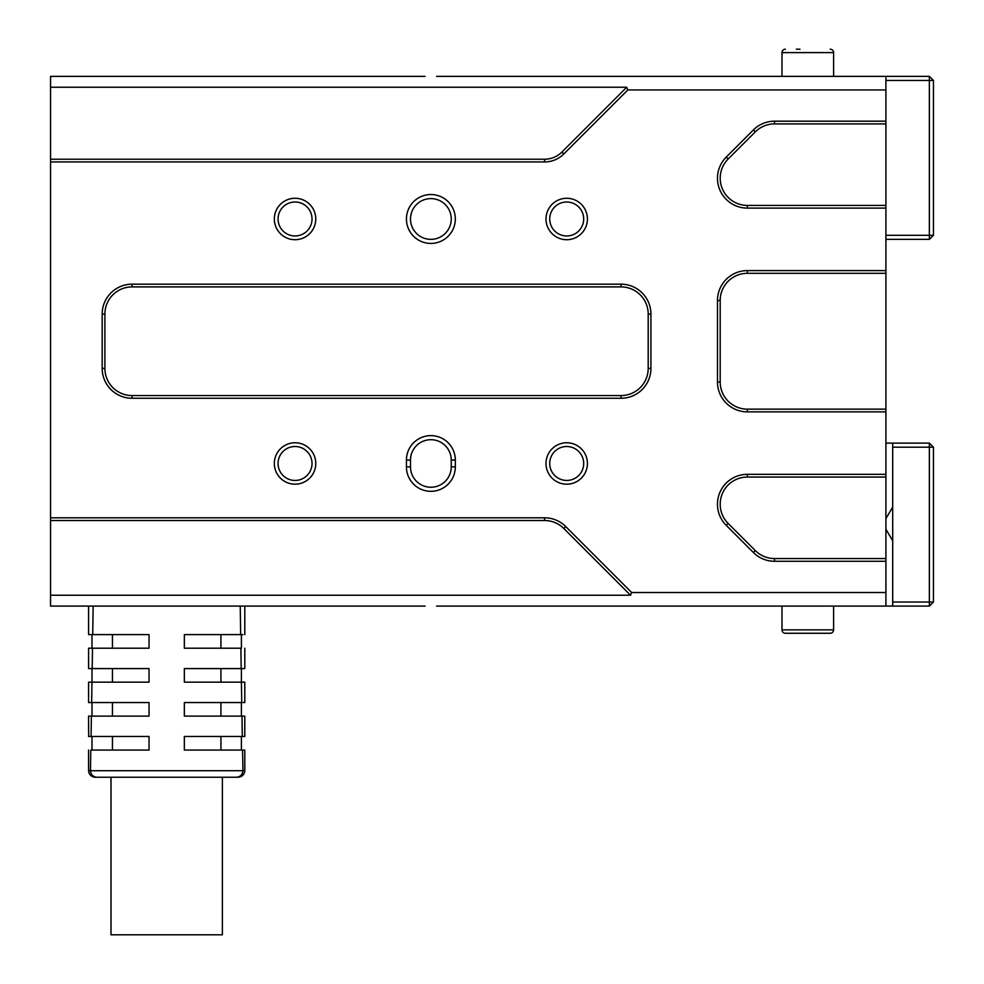 <?xml version="1.0" encoding="UTF-8"?>
<svg xmlns="http://www.w3.org/2000/svg" width="984" height="984" viewBox="0 0 984 984"><rect width="100%" height="100%" fill="white"/><g stroke="black" fill="none" stroke-linecap="round" stroke-linejoin="round"><path stroke-width="1.48" d="M88.671 770.509L88.585 770.447A6.79 6.79 89.9 0 0 95.386 777.237L96.764 777.237C93.062 776.843 90.946 774.679 90.442 770.718L88.585 770.447L90.442 770.718L90.811 750.079L90.442 770.718C90.946 774.679 93.062 776.843 96.764 777.237L236.615 777.237C240.317 776.843 242.433 774.679 242.95 770.718L242.568 750.079L184.352 750.079L184.352 736.487L242.322 736.487L241.978 716.118L184.352 716.118L184.352 702.539L241.744 702.539L241.412 682.158L184.352 682.158L184.352 668.579L241.191 668.579L240.871 648.198L184.352 648.198L184.352 634.619L240.662 634.619L240.244 606.095L244.032 606.095M430.881 239.358A20.369 20.369 0 0 0 451.25 218.989A20.369 20.369 0 0 0 430.881 198.608A20.369 20.369 0 0 0 410.5 218.989A20.369 20.369 0 0 0 430.881 239.358M406.429 218.989A24.452 24.452 0 0 0 430.881 243.429A24.452 24.452 0 0 0 455.321 218.989A24.452 24.452 0 0 0 430.881 194.537A24.452 24.452 0 0 0 406.429 218.989M295.052 480.45A16.974 16.974 0 0 0 312.026 463.476A16.974 16.974 0 0 0 295.052 446.502A16.974 16.974 0 0 0 278.066 463.476A16.974 16.974 0 0 0 295.052 480.45M274.339 463.476A20.713 20.713 0 0 0 295.052 484.189A20.713 20.713 0 0 0 315.766 463.476A20.713 20.713 0 0 0 295.052 442.763A20.713 20.713 0 0 0 274.339 463.476M566.71 235.963A16.974 16.974 0 0 0 583.684 218.989A16.974 16.974 0 0 0 566.71 202.003A16.974 16.974 0 0 0 549.724 218.989A16.974 16.974 0 0 0 566.71 235.963M545.997 218.989A20.713 20.713 0 0 0 566.71 239.702A20.713 20.713 0 0 0 587.423 218.989A20.713 20.713 0 0 0 566.71 198.276A20.713 20.713 0 0 0 545.997 218.989M295.052 235.963A16.974 16.974 0 0 0 312.026 218.989A16.974 16.974 0 0 0 295.052 202.003A16.974 16.974 0 0 0 278.066 218.989A16.974 16.974 0 0 0 295.052 235.963M274.339 218.989A20.713 20.713 0 0 0 295.052 239.702A20.713 20.713 0 0 0 315.766 218.989A20.713 20.713 0 0 0 295.052 198.276A20.713 20.713 0 0 0 274.339 218.989M566.71 480.45A16.974 16.974 0 0 0 583.684 463.476A16.974 16.974 0 0 0 566.71 446.502A16.974 16.974 0 0 0 549.724 463.476A16.974 16.974 0 0 0 566.71 480.45M545.997 463.476A20.713 20.713 0 0 0 566.71 484.189A20.713 20.713 0 0 0 587.423 463.476A20.713 20.713 0 0 0 566.71 442.763A20.713 20.713 0 0 0 545.997 463.476M430.881 439.7A20.369 20.369 0 0 0 410.5 460.082L410.5 466.871A20.369 20.369 0 0 0 430.881 487.24A20.369 20.369 0 0 0 451.25 466.871L451.25 460.082A20.369 20.369 0 0 0 430.881 439.7M111.007 777.237L111.007 934.8L222.384 934.8L222.384 777.237M425.149 606.095L50.553 606.095L50.553 520.524L544.582 520.524A27.171 27.171 0 0 1 563.795 528.482L630.547 595.234L50.553 595.234M50.553 517.805L50.553 161.942L544.582 161.942A27.171 27.171 0 0 0 563.795 153.984L627.829 89.95L885.908 89.95L885.908 121.192L774.519 121.192A29.877 29.877 0 0 0 753.387 129.937L726.229 157.108A29.877 29.877 0 0 0 747.36 208.116L885.908 208.116L885.908 270.6L747.36 270.6A29.877 29.877 0 0 0 717.471 300.477L717.471 381.976A29.877 29.877 0 0 0 747.36 411.865L885.908 411.865L885.908 474.337L747.36 474.337A29.877 29.877 0 0 0 726.229 525.358L753.387 552.516A29.877 29.877 0 0 0 774.519 561.274L885.908 561.274L885.908 592.516L631.666 592.516L565.714 526.563A29.877 29.877 0 0 0 544.582 517.805L50.553 517.805L50.553 520.524M50.553 159.223L544.582 159.223A24.452 24.452 0 0 0 561.876 152.065L626.697 87.232L50.553 87.232L50.553 161.942M50.553 87.232L50.553 76.371L425.149 76.371M929.363 76.371L929.363 80.442L933.447 80.442L929.363 76.371L436.601 76.371M406.429 460.082L406.429 466.871A24.452 24.452 0 0 0 430.881 491.323A24.452 24.452 0 0 0 455.321 466.871L455.321 460.082A24.452 24.452 0 0 0 430.881 435.629A24.452 24.452 0 0 0 406.429 460.082L410.5 460.082M621.039 284.179L132.053 284.179A29.877 29.877 0 0 0 102.176 314.068L102.176 368.397A29.877 29.877 0 0 0 132.053 398.274L621.039 398.274A29.877 29.877 0 0 0 650.916 368.397L650.916 314.068A29.877 29.877 0 0 0 621.039 284.179L621.039 286.897L132.053 286.897A27.171 27.171 0 0 0 104.894 314.068L102.176 314.068M436.601 606.095L885.908 606.095L885.908 592.516M627.829 89.95L626.697 87.232M885.908 76.371L885.908 89.95M885.908 208.116L885.908 121.192M885.908 411.865L885.908 270.6M885.908 561.274L885.908 474.337M630.547 595.234L631.666 592.516M885.908 477.055L747.36 477.055A27.171 27.171 0 0 0 728.148 523.439L755.318 550.597A27.171 27.171 0 0 0 774.519 558.555L885.908 558.555M885.908 273.318L747.36 273.318A27.171 27.171 0 0 0 720.19 300.477L720.19 381.976A27.171 27.171 0 0 0 747.36 409.147L885.908 409.147M885.908 123.91L774.519 123.91A27.171 27.171 0 0 0 755.318 131.868L728.148 159.027A27.171 27.171 0 0 0 747.36 205.398L885.908 205.398M650.916 314.068L648.198 314.068A27.171 27.171 0 0 0 621.039 286.897M648.198 314.068L648.198 368.397L650.916 368.397M621.039 398.274L621.039 395.568A27.171 27.171 0 0 0 648.198 368.397M621.039 395.568L132.053 395.568L132.053 398.274M102.176 368.397L104.894 368.397A27.171 27.171 0 0 0 132.053 395.568M104.894 368.397L104.894 314.068M242.925 769.463L242.95 770.718L244.795 770.447L244.795 750.079L242.568 750.079L244.795 750.079L244.795 770.447A6.79 6.79 90.3 0 1 238.005 777.237M93.148 606.095L92.717 634.619L88.585 634.619L88.585 606.095L88.585 634.619L149.039 634.619L149.039 648.198L92.508 648.198L92.189 668.579L149.039 668.579L149.039 682.158L91.967 682.158L91.635 702.539L149.039 702.539L149.039 716.118L91.401 716.118L91.057 736.487L149.039 736.487L149.039 750.079L90.811 750.079M244.795 736.487L242.335 736.487L244.795 736.487L244.795 716.118L244.795 736.487L244.795 716.118L241.978 716.118L244.795 716.118M243.146 702.539L244.463 702.539M241.412 682.158L244.795 682.158L241.412 682.158L241.4 668.579M241.191 668.579L244.659 668.579M240.871 648.198L184.352 648.198M240.662 634.619L242.937 634.619M149.039 634.619L92.717 634.619M88.585 668.579L88.585 648.198L92.508 648.198L88.585 648.198L88.585 668.579L92.189 668.579M88.585 702.539L88.585 682.158L91.967 682.158L88.585 682.158L88.585 702.539L91.635 702.539M149.039 702.539L91.992 702.539L91.992 716.118M88.671 736.487L88.585 716.118L91.401 716.118L88.585 716.118L88.585 732.034M149.039 736.487L91.992 736.487L91.992 750.079M88.585 736.487L91.057 736.487M244.795 634.619L244.795 606.095M244.795 668.579L244.795 648.198M244.795 702.539L244.795 682.158M88.585 750.079L88.585 770.447L88.585 750.079M184.352 745.626L184.352 750.079M220.933 750.079L220.933 736.487M241.4 750.079L241.4 736.487M241.4 702.539L241.4 716.118M220.933 702.539L220.933 716.118M220.933 668.579L220.933 682.158M241.4 634.619L241.4 648.198M220.933 634.619L220.933 648.198M91.992 648.198L91.992 634.619M112.447 648.198L112.447 634.619M91.992 682.158L91.992 668.579M112.447 682.158L112.447 668.579M112.447 716.118L112.447 702.539M112.447 750.079L112.447 736.487M785.392 633.265L830.213 633.265A3.395 3.395 0 0 0 833.608 629.871L781.997 629.871A3.395 3.395 0 0 0 785.392 633.265M892.697 447.179L929.363 447.179L929.363 443.108L933.447 447.179L929.363 447.179L929.363 602.024L933.447 602.024L929.363 606.095L929.363 602.024L892.697 602.024L892.697 443.108L885.908 443.108M933.447 447.179L933.447 602.024M929.363 443.108L892.697 443.108M892.697 540.769L885.908 529.22M885.908 518.617L892.697 507.067M885.908 606.095L892.697 606.095L892.697 602.024M892.697 606.095L929.363 606.095M799.992 49.2L796.277 49.2M830.213 49.2A3.395 3.395 0 0 1 833.608 52.595L781.997 52.595A3.395 3.395 0 0 1 785.392 49.2M885.908 80.442L929.363 80.442L929.363 235.287L933.447 235.287L929.363 239.358L929.363 235.287L885.908 235.287M933.447 80.442L933.447 235.287M885.908 239.358L929.363 239.358M90.442 770.718L242.95 770.718C242.433 774.679 240.317 776.843 236.615 777.237L166.69 777.237L236.615 777.237M561.876 152.065L563.795 153.984M544.582 161.942L544.582 159.223M451.25 466.871L455.321 466.871M406.429 466.871L410.5 466.871M455.321 460.082L451.25 460.082M544.582 520.524L544.582 517.805M565.714 526.563L563.795 528.482M774.519 561.274L774.519 558.555M753.387 552.516L755.318 550.597M726.229 525.358L728.148 523.439M747.36 474.337L747.36 477.055M747.36 411.865L747.36 409.147M717.471 381.976L720.19 381.976M717.471 300.477L720.19 300.477M747.36 270.6L747.36 273.318M747.36 208.116L747.36 205.398M726.229 157.108L728.148 159.027M753.387 129.937L755.318 131.868M774.519 121.192L774.519 123.91M132.053 284.179L132.053 286.897M833.608 606.095L833.608 629.871M781.997 606.095L781.997 629.871M833.608 76.371L833.608 52.595M781.997 76.371L781.997 52.595"/></g></svg>

